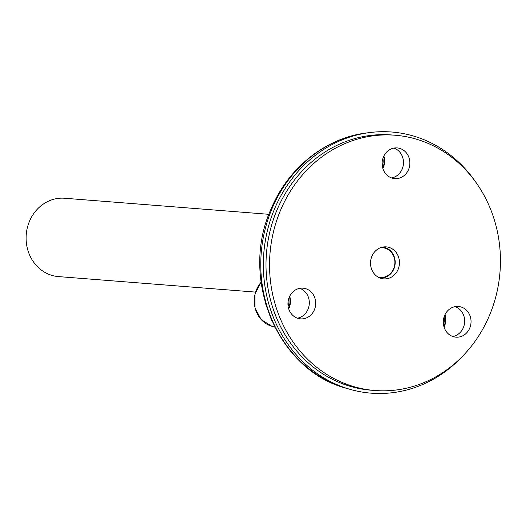 <?xml version="1.0" encoding="UTF-8"?>
<svg xmlns="http://www.w3.org/2000/svg" width="526" height="526" viewBox="0 0 526 526"><rect width="100%" height="100%" fill="white"/><g stroke="black" fill="none" stroke-linecap="round" stroke-linejoin="round"><path stroke-width="0.79" d="M395.033 135.228L391.495 134.952A128.035 115.372 94.5 0 0 266.439 253.539A128.035 115.372 94.5 0 0 371.402 390.233L374.946 390.509A128.035 115.372 94.5 0 0 491.258 210.939A128.035 115.372 94.5 0 0 395.033 135.228A128.035 115.372 94.5 0 0 269.976 253.821A128.035 115.372 94.5 0 0 374.946 390.509M463.498 355.254A130.981 118.028 -85.5 0 1 349.954 389.312A130.981 118.028 -85.5 0 1 263.789 253.335A130.981 118.028 -85.5 0 1 370.166 132.506A130.981 118.028 -85.5 0 1 476.983 183.903M271.764 320.814L265.17 302.503M255.518 292.094L58.458 276.591A39.292 35.406 -85.5 0 1 57.229 276.466A39.292 35.406 -85.5 0 1 26.3 233.952A39.292 35.406 -85.5 0 1 64.619 198.243L268.95 214.319M391.627 177.952A15.392 13.867 94.5 0 0 403.442 163.856A15.392 13.867 94.5 0 0 393.981 148.089M390.562 149.213A15.392 13.867 94.5 0 0 382.284 165.927A15.392 13.867 94.5 0 0 394.783 178.616A15.392 13.867 94.5 0 0 409.813 164.355A15.392 13.867 94.5 0 0 397.196 147.924A15.392 13.867 94.5 0 0 390.562 149.213M297.453 318.197A15.392 13.867 94.5 0 0 309.268 304.107A15.392 13.867 94.5 0 0 299.8 288.34A15.379 13.854 94.5 0 1 309.255 304.1A15.379 13.854 94.5 0 1 297.427 318.191M296.388 289.458A15.392 13.867 94.5 0 0 288.103 306.171A15.392 13.867 94.5 0 0 300.602 318.861A15.392 13.867 94.5 0 0 315.639 304.607A15.392 13.867 94.5 0 0 303.022 288.176A15.392 13.867 94.5 0 0 296.388 289.458M380.574 278.221A16.043 14.458 94.5 0 0 381.133 278.109M383.566 247.213A16.043 14.458 94.5 0 0 383.033 247.016M398.307 256.359A16.043 14.458 94.5 0 0 386.248 246.872A16.043 14.458 94.5 0 0 370.574 261.738A16.043 14.458 94.5 0 0 383.73 278.865A16.043 14.458 94.5 0 0 398.307 256.359M451.742 307.763A15.392 13.867 94.5 0 0 443.457 324.476A15.392 13.867 94.5 0 0 455.957 337.166A15.392 13.867 94.5 0 0 470.994 322.905A15.392 13.867 94.5 0 0 458.376 306.474A15.392 13.867 94.5 0 0 451.742 307.763M452.807 336.502A15.392 13.867 94.5 0 0 464.622 322.405A15.392 13.867 94.5 0 0 455.154 306.638M444.075 316.954A12.946 11.671 -85.5 0 1 443.477 324.575M452.781 336.489A15.379 13.854 94.5 0 0 464.609 322.405A15.379 13.854 94.5 0 0 455.128 306.645M382.895 158.405A12.946 11.671 -85.5 0 1 382.297 166.025M391.6 177.939A15.379 13.854 94.5 0 0 403.429 163.856A15.379 13.854 94.5 0 0 393.954 148.095M288.721 298.656A12.946 11.671 -85.5 0 1 288.116 306.27M378.023 277.051A14.899 13.426 94.5 0 0 391.607 272.152A14.899 13.426 94.5 0 0 393.816 256.55A14.899 13.426 94.5 0 0 380.331 247.772M380.219 278.096A15.556 14.018 94.5 0 0 394.079 256.261A15.556 14.018 94.5 0 0 382.658 247.089M370.166 132.506L367.069 132.894A130.343 117.449 94.5 0 0 261.212 253.131A130.343 117.449 94.5 0 0 346.956 388.444L349.954 389.312M261.06 282.265A26.648 24.012 94.5 0 0 271.883 326.298L274.769 327.133M443.885 326.508A15.057 13.564 94.5 0 0 444.779 315.113M444.062 327.119A15.379 13.854 94.5 0 0 445.055 314.535M382.704 167.958A15.057 13.564 94.5 0 0 383.599 156.564M382.882 168.57A15.379 13.854 94.5 0 0 383.875 155.985M288.524 308.203A15.057 13.564 94.5 0 0 289.425 296.809M288.708 308.815A15.379 13.854 94.5 0 0 289.695 296.237M367.069 132.894C325.85 137.641 288.169 167.741 271.146 208.815C239.172 278.379 277.485 370.817 346.956 388.444M271.883 326.298L261.152 319.552L254.978 307.809L254.946 294.165L261.054 282.186"/></g></svg>
